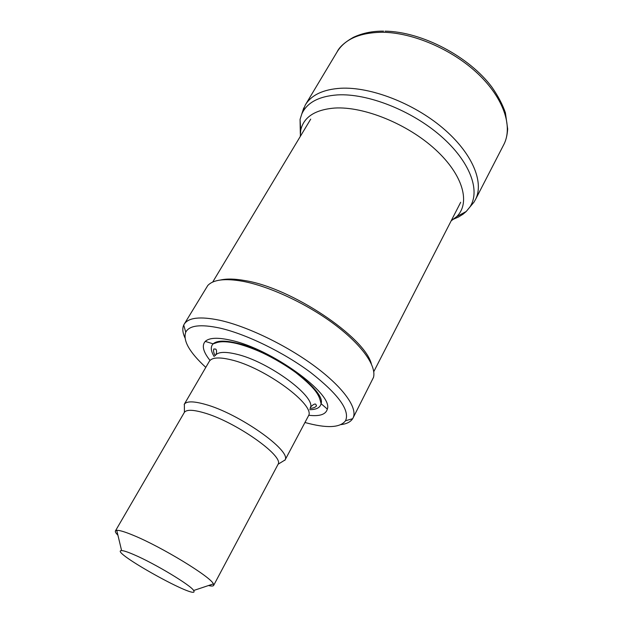 <?xml version="1.0" encoding="UTF-8"?>
<svg xmlns="http://www.w3.org/2000/svg" width="623" height="623" viewBox="0 0 623 623"><rect width="100%" height="100%" fill="white"/><g stroke="black" fill="none" stroke-linecap="round" stroke-linejoin="round"><path stroke-width="0.93" d="M473.947 202.202L475.575 199.344C484.344 182.002 472.148 152.799 442.665 127.933C413.259 103.06 370.56 86.706 340.882 88.24C323.236 89.362 311.36 94.961 305.27 105.03L302.054 113.184M453.451 219.203L458.575 216.968L463.068 214.172L466.175 211.532L469.874 207.046C480.777 190.825 470.155 161.497 440.71 135.923C411.375 110.341 367.5 93.201 337.541 94.898C318.883 96.238 306.975 102.569 301.82 113.908L300.068 119.382L300.317 133.805M184.953 337.861C182.617 332.744 182.204 328.477 183.723 325.066L184.104 324.334C188.232 317.566 200.069 316.204 219.631 320.238C247.113 326.25 286.627 345.306 315.176 366.565C343.771 387.841 357.976 408.345 353.046 417.978L352.649 418.703C350.593 421.919 346.707 423.897 340.991 424.629M205.8 367.375C189.478 352.314 182.788 340.586 185.74 332.184C189.244 325.377 200.567 323.999 219.709 328.048C245.953 333.959 283.706 352.322 310.721 372.554C338.523 394.406 350.126 410.471 345.524 420.759C340.096 427.892 326.569 428.468 304.951 422.495M184.104 324.334L207.778 285.505C213.323 279.595 224.926 278.177 242.588 281.261C269.175 286.183 306.5 303.533 334.092 324.092C361.722 344.675 376.572 365.818 373.504 377.374L353.046 417.978M220.635 279.984C226.904 278.567 235.112 278.777 245.26 280.638C291.556 287.974 364.619 336.895 371.347 363.848M134.046 554.719C154.769 563.535 191.253 585.527 193.621 590.511C201.361 602.464 107.857 550.639 121.602 550.584C123.611 550.623 127.762 551.994 134.046 554.719M117.911 535.196C115.87 533.148 115.037 531.731 115.419 530.936L116.75 530.329C119.382 530.157 124.943 531.832 133.423 535.359C161.521 546.807 211.08 577.062 213.393 583.899L213.658 585.386C213.222 586.196 211.509 586.251 208.503 585.534M115.419 530.936L184.416 412.286C186.604 409.506 193.044 409.654 203.737 412.73C234.801 421.304 284.033 455.857 278.115 464.221L213.658 585.386M184.392 409.28L184.361 404.156C186.705 401.056 193.644 401.126 205.177 404.35C238.734 413.361 291.759 450.834 285.046 459.969L280.443 462.796M184.182 404.436L209.312 361.348C211.758 357.462 218.922 356.924 230.814 359.744C264.9 367.406 316.749 405.869 308.284 416.211L284.913 460.272M210.013 360.421C203.168 351.831 201.579 345.492 205.255 341.404C209.203 337.697 217.668 337.292 230.658 340.213C271.122 348.639 333.671 394.055 327.332 409.077C325.915 414.49 319.685 416.553 308.634 415.261M503.407 145.323L503.937 144.318C513.017 126.461 503.68 98.091 477.88 73.701C452.127 49.334 412.722 32.451 382.211 32.264C359.938 32.56 344.908 39.093 337.121 51.873L305.27 105.03M451.145 220.877L456.659 216.664C470.692 203.168 463.333 175.11 435.43 149.559C407.668 123.993 363.832 106.214 334.652 108.052C315.036 109.679 303.728 117.046 300.722 130.16L300.068 119.382M215.06 355.764C217.489 351.964 224.412 351.388 235.852 354.035C268.606 361.208 318.143 398.152 309.997 408.392M214.203 356.597C210.722 350.913 210.364 346.661 213.144 343.849C216.742 340.602 224.288 340.283 235.774 342.876C271.457 350.367 326.312 390.13 321.094 403.688C320.253 407.637 316.461 409.638 309.709 409.685M503.836 144.513L475.544 199.415M473.932 202.226L469.867 207.054M466.222 211.485L456.698 216.625L451.301 220.589M503.929 144.334C505.993 140.323 507.239 135.214 507.675 128.992L505.409 112.794C502.66 104.75 498.236 96.308 492.147 87.469C469.438 56.638 421.763 31.633 385.076 31.166M301.82 113.908L303.775 107.904M300.278 136.46L300.722 130.16M383.612 31.15C372.492 31.002 362.345 33.105 353.186 37.442C344.721 42.278 339.364 47.091 337.121 51.873M345.524 420.759L352.649 418.703M185.74 332.184L183.723 325.066M373.753 371.705L460.693 202.273M212.684 282.079L310.706 119.133M193.621 590.511L213.393 583.899M121.602 550.584L116.75 530.329M278.115 464.221L285.046 459.969M184.416 412.286L184.361 404.156M327.332 409.077L321.094 403.688C319.256 396.68 318.921 390.948 295.832 372.601C283.006 363.217 268.209 355.235 258.771 351.177C250.781 347.759 243.398 345.204 236.608 343.499C228.057 341.536 221.547 341.209 217.069 342.518L213.144 343.849L205.255 341.404M310.41 407.162C313.283 404.366 315.106 403.455 315.869 404.413L316.5 405.885C315.394 407.356 313.221 408.19 309.997 408.4M215.137 355.647C213.658 352.883 213.214 350.656 213.814 348.973L215.799 349.106C216.765 350.227 216.82 352.065 215.979 354.627"/></g></svg>

